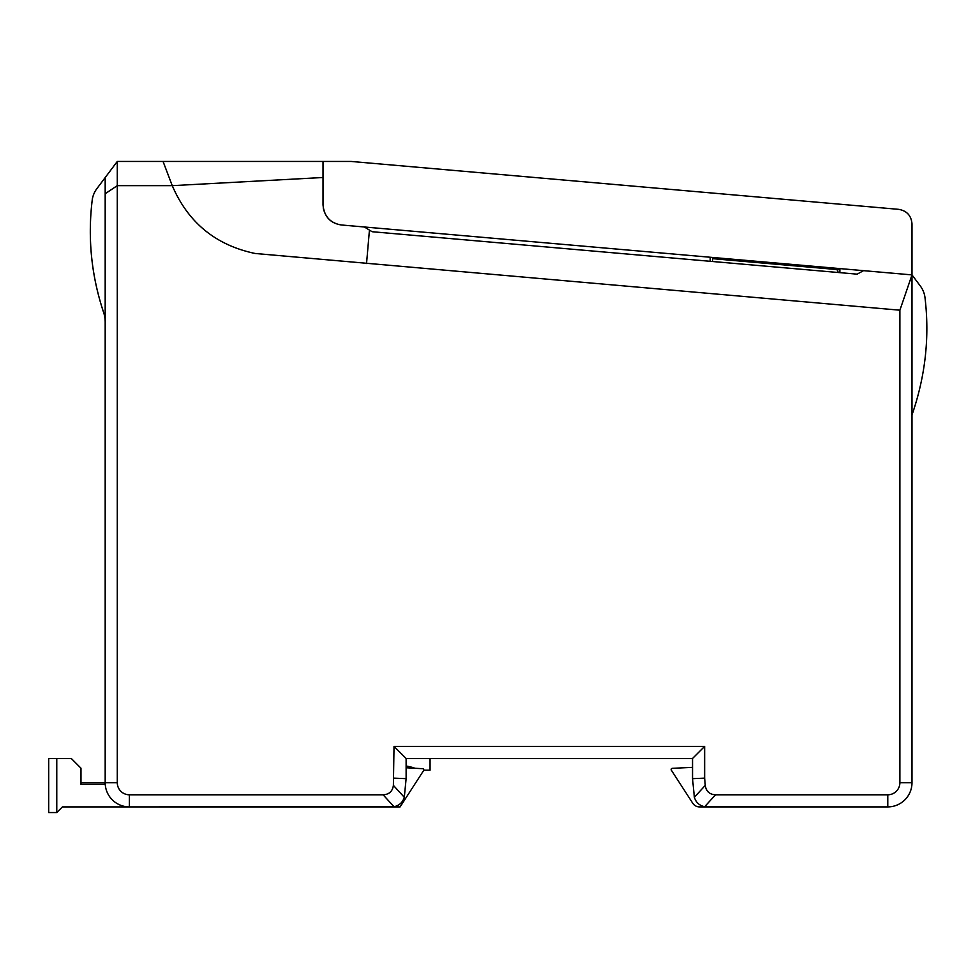 <?xml version="1.0" encoding="UTF-8"?>
<svg xmlns="http://www.w3.org/2000/svg" width="974" height="974" viewBox="0 0 974 974"><rect width="100%" height="100%" fill="white"/><g stroke="black" fill="none" stroke-linecap="round" stroke-linejoin="round"><path stroke-width="1.46" d="M836.605 268.3A20.174 20.174 0 0 0 836.289 269.494L839.892 269.81M838.005 269.64L838.724 269.701A17.751 17.751 0 0 1 839.077 268.52M692.538 778.664L704.64 778.141L704.64 746.388L692.538 758.49L692.538 778.664L694.365 797.292C695.972 802.418 699.393 805.559 704.652 806.716L779.273 806.898M92.42 198.44C87.441 237.571 91.264 275.849 103.901 313.299A32.276 32.276 0 0 1 105.18 322.297A32.276 32.276 0 0 0 103.901 313.299A32.276 32.276 0 0 1 105.18 322.297A32.276 32.276 0 0 0 103.901 313.299C91.264 275.849 87.441 237.571 92.42 198.44A4.03 4.03 0 0 1 92.737 197.332M712.469 261.495L712.712 258.682L836.983 269.555L838.334 272.501M406.121 778.664L404.307 797.292C402.7 802.418 399.267 805.559 394.02 806.716L129.384 806.898A24.204 24.204 0 0 1 105.18 782.694L105.18 193.716L117.282 185.657L117.282 782.694A12.102 12.102 0 0 0 129.384 794.796L383.099 794.796C389.125 794.492 392.559 791.351 393.386 785.373L394.02 746.388L406.121 758.49L406.121 778.664L394.02 778.141M117.282 161.453L117.282 185.657L172.252 185.657L163.06 161.453L117.282 161.453L96.852 188.688L105.18 177.585L105.18 193.716M704.64 778.141L705.273 785.373C706.101 791.351 709.535 794.492 715.561 794.796L887.789 794.796A12.102 12.102 0 0 0 899.891 782.694L899.891 310.195L911.993 274.899L920.32 286.003A24.204 24.204 0 0 1 924.983 297.533C929.732 336.967 925.41 376.122 911.993 414.973M706.844 806.898L887.789 806.898A24.204 24.204 0 0 0 911.993 782.694L911.993 274.899L920.32 286.003M692.538 758.49L406.121 758.49M704.64 746.388L394.02 746.388M103.901 313.299C91.459 276.263 87.563 238.569 92.201 200.206A24.204 24.204 0 0 1 96.852 188.688L105.18 177.585L96.852 188.688M710.216 261.3L710.216 257.246L911.993 274.899L911.993 223.813C911.25 215.631 906.831 210.798 898.734 209.349L351.261 161.453L323.015 161.453L323.015 177.499L172.252 185.657C188.116 222.571 215.729 245.18 255.103 253.471L899.891 310.195M323.015 162.585L323.015 204.893C324.184 216.605 330.332 223.302 341.436 224.982L364.398 226.991L372.08 231.715L857.144 274.157L863.524 270.662M163.06 161.453L323.015 161.453M839.892 268.666L839.892 272.647M323.015 177.499L323.295 208.205C325.572 217.872 331.623 223.46 341.436 224.982L710.216 257.246M105.229 784.314L80.976 784.314L80.976 768.182L71.297 758.49L48.7 758.49L48.7 812.547L56.772 812.547L62.421 806.898L400.107 806.898L423.605 770.568A1.205 1.205 0 0 0 422.74 768.705L406.121 767.768M80.976 782.694L104.376 782.694L104.376 784.314M406.535 796.963L423.848 770.191M410.663 766.964L406.121 766.964M81.451 782.694L81.451 784.314M692.538 767.366L672.23 768.328A1.205 1.205 0 0 0 671.366 770.191L692.721 803.221A8.072 8.072 0 0 0 699.49 806.898L717.229 806.898M413.901 767.768L410.261 766.867A64.54 64.54 0 0 0 406.121 765.978M430.058 758.49L430.058 770.191L423.763 770.191M911.993 782.694L899.891 782.694M704.652 806.716L715.561 794.796M887.789 794.796L887.789 806.898M129.384 806.898L129.384 794.796M383.099 794.796L394.02 806.716M117.282 782.694L105.18 782.694M694.365 797.292L705.273 785.373M393.386 785.373L404.307 797.292M369.438 230.095L366.541 263.528M56.772 758.49L56.772 812.547"/></g></svg>
